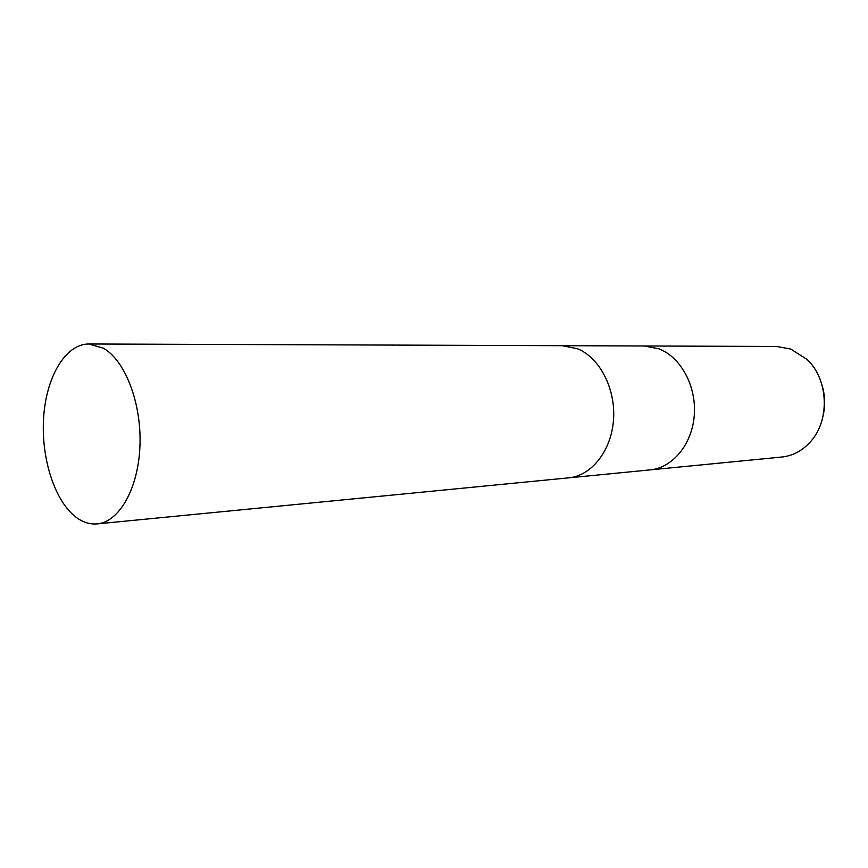 <?xml version="1.0" encoding="UTF-8"?>
<svg xmlns="http://www.w3.org/2000/svg" width="868" height="868" viewBox="0 0 868 868"><rect width="100%" height="100%" fill="white"/><g stroke="black" fill="none" stroke-linecap="round" stroke-linejoin="round"><path stroke-width="1.3" d="M649.98 469.903L650.132 469.892C672.537 467.895 692.121 444.373 694.27 415.327C696.592 386.303 680.903 357.301 659.062 348.86L644.164 345.985M568.562 477.856L568.724 477.845C591.477 475.827 611.387 450.807 613.513 419.776C615.813 388.766 599.745 357.757 577.502 348.762L562.366 345.692M790.726 349.034L776.589 346.462L644.327 345.985L659.062 348.86C680.903 357.301 696.592 386.303 694.27 415.327C692.121 444.373 672.537 467.895 650.132 469.892L781.775 457.035C793.016 455.819 802.726 450.557 810.886 441.259C830.22 419.819 828.3 378.98 807.045 359.439L790.726 349.034M823.461 414.025C825.338 404.369 824.882 394.821 822.115 385.381M650.132 469.892L568.724 477.845C591.477 475.827 611.387 450.807 613.513 419.776C615.813 388.766 599.745 357.757 577.502 348.762L562.529 345.692L644.327 345.985M103.335 348.166L88.753 343.988C65.469 343.967 46.275 376.777 43.639 417.41C40.861 458.022 54.695 501.52 76.395 517.469C83.111 522.373 90.044 524.511 97.194 523.892C119.187 522.08 138.403 488.521 139.954 445.837C141.668 403.208 125.155 360.394 103.335 348.166M562.529 345.692L88.753 343.988M568.724 477.845L97.194 523.892"/></g></svg>

